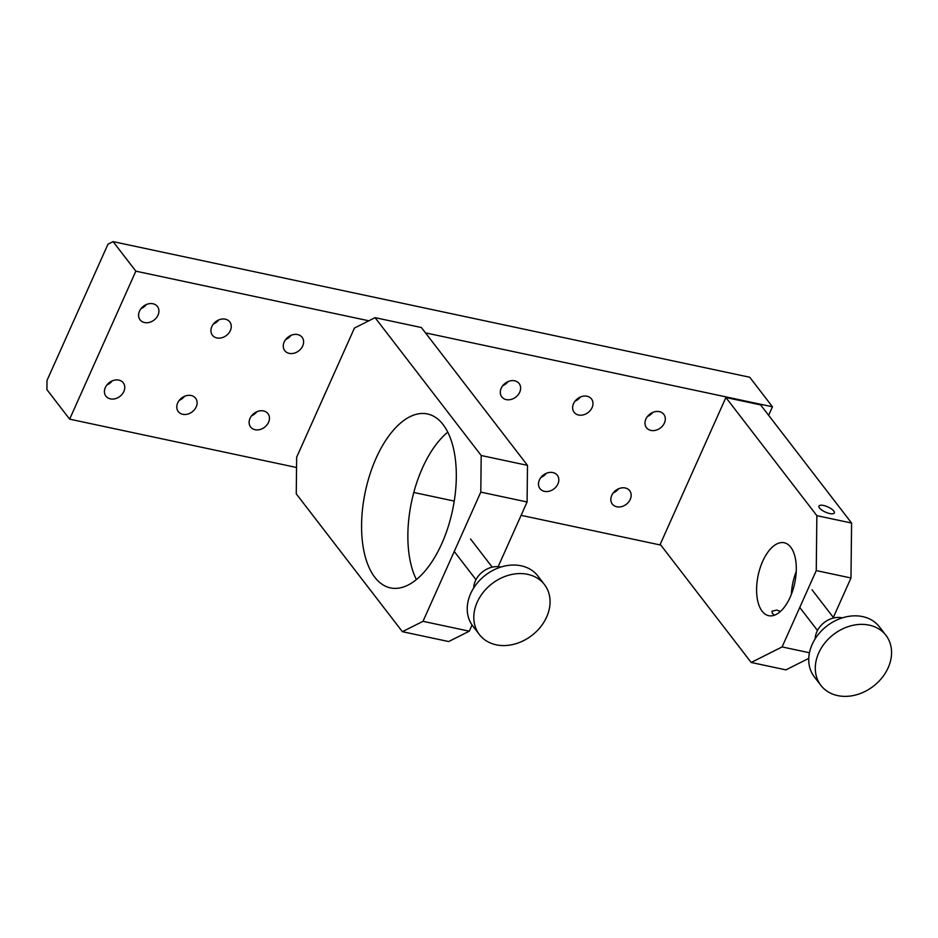 <?xml version="1.0" encoding="UTF-8"?>
<svg xmlns="http://www.w3.org/2000/svg" width="938" height="938" viewBox="0 0 938 938"><rect width="100%" height="100%" fill="white"/><g stroke="black" fill="none" stroke-linecap="round" stroke-linejoin="round"><path stroke-width="1.41" d="M296.549 467.499L69.647 419.157L46.9 389.622L47.006 380.465L107.952 244.22L113.099 241.629L749.72 377.24L772.455 406.787L768.632 415.323M413.799 492.473L454.25 501.091M521.118 515.337L660.809 545.095M105.337 387.523A10.939 8.712 -37.6 0 1 113.979 380.277A10.939 8.712 -37.6 0 1 123.277 382.821A10.939 8.712 -37.6 0 1 119.912 396.399A10.939 8.712 -37.6 0 1 105.935 396.176A10.939 8.712 -37.6 0 1 105.337 387.523M177.681 402.941A10.939 8.712 -37.6 0 1 186.322 395.684A10.939 8.712 -37.6 0 1 195.62 398.24A10.939 8.712 -37.6 0 1 192.255 411.817A10.939 8.712 -37.6 0 1 178.279 411.583A10.939 8.712 -37.6 0 1 177.681 402.941M250.024 418.348A10.939 8.712 -37.6 0 1 258.665 411.102A10.939 8.712 -37.6 0 1 267.963 413.646A10.939 8.712 -37.6 0 1 264.598 427.224A10.939 8.712 -37.6 0 1 250.622 427.001A10.939 8.712 -37.6 0 1 250.024 418.348M539.397 479.998A10.939 8.712 -37.6 0 1 548.027 472.74A10.939 8.712 -37.6 0 1 557.324 475.285A10.939 8.712 -37.6 0 1 553.971 488.862A10.939 8.712 -37.6 0 1 539.983 488.639A10.939 8.712 -37.6 0 1 539.397 479.998M611.74 495.405A10.939 8.712 -37.6 0 1 620.37 488.147A10.939 8.712 -37.6 0 1 629.668 490.703A10.939 8.712 -37.6 0 1 626.314 504.281A10.939 8.712 -37.6 0 1 612.326 504.058A10.939 8.712 -37.6 0 1 611.74 495.405M139.492 311.181A10.939 8.712 -37.6 0 1 148.122 303.935A10.939 8.712 -37.6 0 1 157.42 306.48A10.939 8.712 -37.6 0 1 154.067 320.057A10.939 8.712 -37.6 0 1 140.079 319.835A10.939 8.712 -37.6 0 1 139.492 311.181M211.836 326.588A10.939 8.712 -37.6 0 1 220.465 319.342A10.939 8.712 -37.6 0 1 229.763 321.886A10.939 8.712 -37.6 0 1 226.41 335.464A10.939 8.712 -37.6 0 1 212.422 335.241A10.939 8.712 -37.6 0 1 211.836 326.588M284.179 342.007A10.939 8.712 -37.6 0 1 292.808 334.749A10.939 8.712 -37.6 0 1 302.106 337.305A10.939 8.712 -37.6 0 1 298.753 350.882A10.939 8.712 -37.6 0 1 284.765 350.648A10.939 8.712 -37.6 0 1 284.179 342.007M501.209 388.238A10.939 8.712 -37.6 0 1 509.838 380.98A10.939 8.712 -37.6 0 1 519.136 383.536A10.939 8.712 -37.6 0 1 515.783 397.114A10.939 8.712 -37.6 0 1 501.795 396.891A10.939 8.712 -37.6 0 1 501.209 388.238M573.552 403.645A10.939 8.712 -37.6 0 1 582.181 396.399A10.939 8.712 -37.6 0 1 591.479 398.943A10.939 8.712 -37.6 0 1 588.126 412.521A10.939 8.712 -37.6 0 1 574.138 412.298A10.939 8.712 -37.6 0 1 573.552 403.645M645.895 419.063A10.939 8.712 -37.6 0 1 654.525 411.805A10.939 8.712 -37.6 0 1 663.823 414.35A10.939 8.712 -37.6 0 1 660.469 427.927A10.939 8.712 -37.6 0 1 646.481 427.705A10.939 8.712 -37.6 0 1 645.895 419.063M69.647 419.157L135.846 271.164L368.833 320.796M425.477 332.873L772.455 406.787M135.846 271.164L113.099 241.629M647.419 416.531A10.939 8.712 142.4 0 0 652.778 412.403M575.076 401.112A10.939 8.712 142.4 0 0 580.434 396.997M502.733 385.706A10.939 8.712 142.4 0 0 508.091 381.59M285.715 339.474A10.939 8.712 142.4 0 0 291.061 335.358M213.372 324.067A10.939 8.712 142.4 0 0 218.718 319.94M141.028 308.649A10.939 8.712 142.4 0 0 146.375 304.533M613.276 492.872A10.939 8.712 142.4 0 0 618.623 488.757M540.933 477.465A10.939 8.712 142.4 0 0 546.279 473.338M251.56 415.815A10.939 8.712 142.4 0 0 256.906 411.7M179.217 400.409A10.939 8.712 142.4 0 0 184.563 396.293M106.873 385.002A10.939 8.712 142.4 0 0 112.22 380.875M774.507 615.164L772.373 613.405L771.915 611.259L776.746 610.063L780.416 611.459M751.186 662.474L782.104 646.927L816.259 570.585L816.857 515.654L725.895 397.513L660.223 544.321L751.186 662.474L785.903 669.873L808.755 658.382M791.367 594.352A37.274 18.69 102 0 1 796.233 571.488M790.757 547.217A37.274 18.69 102 0 1 792.798 590.33A37.274 18.69 102 0 1 768.679 615.68A37.274 18.69 102 0 1 758.162 575.322A37.274 18.69 102 0 1 784.203 542.762A37.274 18.69 102 0 1 790.757 547.217M725.895 397.513L760.624 404.899L851.587 523.052L850.977 577.984L833.331 617.439M823.529 505.476A8.407 2.849 -155.9 0 1 831.373 508.888A8.407 2.849 -155.9 0 1 834.316 512.945A8.407 2.849 -155.9 0 1 825.475 512.113A8.407 2.849 -155.9 0 1 818.968 506.074A8.407 2.849 -155.9 0 1 823.529 505.476M816.857 515.654L851.587 523.052M816.259 570.585L850.977 577.984M782.104 646.927L809.447 652.754M402.379 631.684L423.003 621.319L480.795 492.122L481.194 455.505L375.071 317.665L354.458 328.03L296.654 457.228L296.256 493.845L402.379 631.684L448.681 641.545L469.293 631.192L472.06 625.001M443.088 424.586A88.911 44.59 102 0 1 447.965 527.449A88.911 44.59 102 0 1 390.419 587.892A88.911 44.59 102 0 1 365.328 491.641A88.911 44.59 102 0 1 427.47 413.963A88.911 44.59 102 0 1 443.088 424.586M416.39 579.567A88.911 44.59 102 0 1 447.789 432.16M423.003 621.319L469.293 631.192M498.16 566.669L527.086 501.982L527.496 465.365L421.373 327.526L375.071 317.665M480.795 492.122L527.086 501.982M481.194 455.505L527.496 465.365M527.695 574.337A41.038 32.654 -37.6 0 1 544.45 584.538A41.038 32.654 -37.6 0 1 531.858 635.448A41.038 32.654 -37.6 0 1 479.424 634.604A41.038 32.654 -37.6 0 1 483.351 592.171A41.038 32.654 -37.6 0 1 527.695 574.337M479.424 634.604L472.846 626.068A41.038 32.654 -37.6 0 1 476.785 583.635A41.038 32.654 -37.6 0 1 521.129 565.802A41.038 32.654 -37.6 0 1 537.884 576.002L544.45 584.538M473.678 587.997A20.519 16.333 -37.6 0 1 475.367 580.927A20.519 16.333 -37.6 0 1 500.611 567.009A20.519 16.333 -37.6 0 1 500.857 567.068M869.198 625.13A41.038 32.654 -37.6 0 1 885.953 635.331A41.038 32.654 -37.6 0 1 873.36 686.241A41.038 32.654 -37.6 0 1 820.914 685.408A41.038 32.654 -37.6 0 1 824.854 642.964A41.038 32.654 -37.6 0 1 869.198 625.13M820.914 685.408L814.348 676.873A41.038 32.654 -37.6 0 1 818.288 634.44A41.038 32.654 -37.6 0 1 862.632 616.606A41.038 32.654 -37.6 0 1 879.387 626.807L885.953 635.331M815.169 638.801A20.519 16.333 -37.6 0 1 816.869 631.731A20.519 16.333 -37.6 0 1 842.113 617.814A20.519 16.333 -37.6 0 1 842.359 617.861M454.285 551.509L475.976 579.684M470.536 538.987L492.239 567.162M799.762 607.472L817.479 630.477M812.038 589.791L833.73 617.966"/></g></svg>
